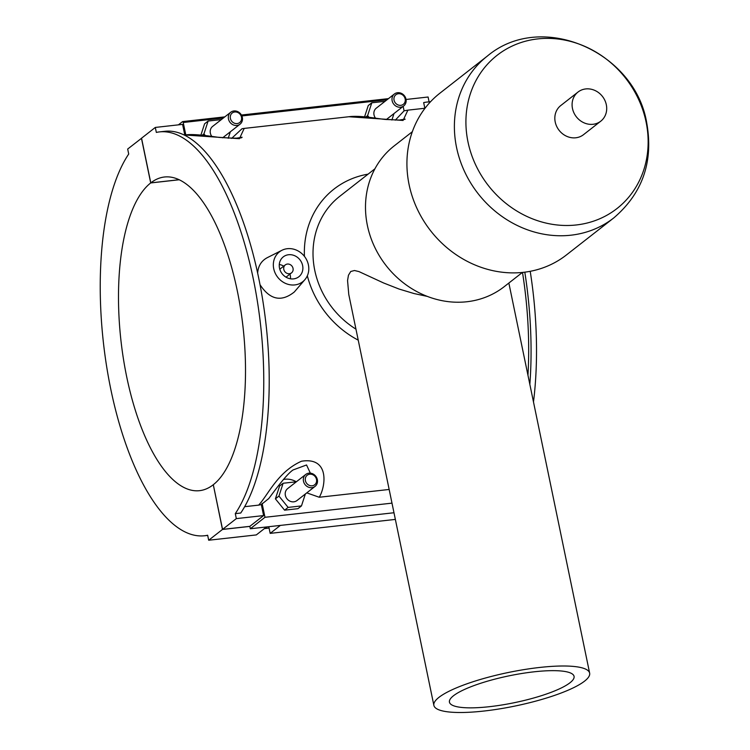 <?xml version="1.0" encoding="UTF-8"?>
<svg xmlns="http://www.w3.org/2000/svg" width="750" height="750" viewBox="0 0 750 750"><rect width="100%" height="100%" fill="white"/><g stroke="black" fill="none" stroke-linecap="round" stroke-linejoin="round"><path stroke-width="1.12" d="M184.791 135.028L182.587 124.388L155.306 127.434L156.337 132.413A203.184 79.069 83.6 0 1 159.478 131.897A203.184 79.069 83.6 0 1 253.941 282.084A203.184 79.069 83.6 0 1 235.294 513.638L240.741 513.028A203.184 79.069 -96.4 0 0 259.397 281.484A203.184 79.069 -96.4 0 0 164.934 131.287L159.478 131.897M266.484 526.959L256.312 534.919L208.688 540.234L207.656 535.247A203.184 79.069 83.6 0 1 204.516 535.763A203.184 79.069 83.6 0 1 110.053 385.575A203.184 79.069 83.6 0 1 128.709 154.031L127.678 149.044L141.553 138.262M530.212 271.303A203.184 79.069 83.6 0 1 533.484 401.934M529.847 384.366A203.184 79.069 -96.4 0 0 524.803 272.156M430.387 101.897A203.184 79.069 -96.4 0 0 426.806 102.084A203.184 79.069 -96.4 0 0 423.666 102.6L424.838 108.263M527.953 375.244A197.269 76.762 -96.4 0 0 522.497 272.419M306.788 492.872L319.237 497.25C325.528 487.078 330.188 456.666 301.491 461.222C277.669 471.891 268.453 494.4 258.675 505.125L244.641 506.691M319.237 497.25L389.156 489.459M185.034 135L239.419 138.703L244.2 128.409L348.853 116.737L403.078 120.459L407.878 110.156L405.731 110.512M241.369 137.578L242.006 137.156C242.738 138.384 235.125 138.469 219.141 137.409C212.334 136.528 193.997 133.481 185.203 134.981L184.416 135.075M244.2 128.409L242.034 128.719L231.609 138.403M304.903 279.647A18.938 16.959 -128 0 1 294.816 284.916A18.938 16.959 -128 0 1 274.575 271.669A18.938 16.959 -128 0 1 281.934 250.284A18.938 16.959 -128 0 1 287.316 248.7A18.938 16.959 -128 0 1 306.15 258.928A18.938 16.959 -128 0 1 304.903 279.647L294.3 291.994C281.391 302.278 269.962 299.85 260.025 284.7M257.653 273.066C258.178 265.959 261.384 260.831 267.253 257.681L281.934 250.284M262.097 503.381L264.984 517.294L250.331 528.759L249.825 526.35L263.597 515.578L261.319 504.553L268.819 498.488M264.984 517.294L391.988 503.137M283.416 479.503A18.938 16.959 -128 0 1 296.306 481.791M283.125 483.253L279.591 486.019L275.409 498.844L284.587 510.169L297.938 508.678L301.472 505.912L288.122 507.403L278.953 496.078L283.125 483.253L296.372 481.781M250.331 528.759L393.975 512.747M155.306 127.434L141.544 138.206L150.787 182.878A157.819 61.406 83.6 0 1 164.512 176.991A157.819 61.406 83.6 0 1 240.544 308.578A157.819 61.406 83.6 0 1 213.3 484.716L222.553 529.387L236.325 518.616L263.597 515.578M222.553 529.387L249.825 526.35M236.325 518.616L235.294 513.638M261.319 504.553L258.675 505.125M268.481 498.928C275.1 490.134 286.331 474.478 293.034 469.969L306.544 464.972L310.35 473.156M275.409 498.844L278.953 496.078M178.406 124.856L182.531 121.631A1.266 0.488 83.6 0 1 182.644 121.584A1.266 0.488 83.6 0 1 183.225 122.494L223.35 118.012M403.153 106.378L404.081 110.869L395.278 120.15M185.794 134.925L183.225 122.494M385.031 101.325L371.784 102.797L368.241 105.562L364.584 116.812M221.363 119.569L208.116 121.05L204.581 123.816L200.916 135.066M235.828 138.291L241.416 137.372M406.059 99.469L428.091 97.013L429.084 101.831M404.062 110.803L407.878 110.156M391.894 120.037L394.012 113.531M228.225 138.281L230.344 131.784M287.409 264.056A5.053 4.528 -128 0 1 292.641 267.178A5.053 4.528 -128 0 1 291.525 272.859A5.053 4.528 -128 0 1 284.85 271.669A5.053 4.528 -128 0 1 285.3 264.909A5.053 4.528 -128 0 1 287.409 264.056M279.281 264.497A12.628 11.306 -128 0 1 283.734 266.128M289.959 274.078A12.628 11.306 -128 0 1 290.475 278.803M288.562 254.738A12.628 11.306 -128 0 1 301.631 262.547A12.628 11.306 -128 0 1 298.847 276.75A12.628 11.306 -128 0 1 282.159 273.778A12.628 11.306 -128 0 1 283.284 256.866A12.628 11.306 -128 0 1 288.562 254.738M284.587 510.169L288.122 507.403M305.353 493.987L301.472 505.912M305.747 474.441L287.625 488.616A7.575 6.788 52 0 0 285.366 495.356A7.575 6.788 52 0 0 296.962 500.55L315.084 486.375A7.575 6.788 -128 0 1 311.916 487.659A7.575 6.788 -128 0 1 303.478 481.181A7.575 6.788 -128 0 1 305.747 474.441A7.575 6.788 -128 0 1 315.759 476.231A7.575 6.788 -128 0 1 315.084 486.375M312.15 485.794A6.056 5.428 52 0 0 315.15 476.559A6.056 5.428 52 0 0 305.541 477.638A6.056 5.428 52 0 0 312.15 485.794M280.359 525.413L270.178 533.372L268.8 526.706M270.178 533.372L395.363 519.412M249.844 526.406L222.459 529.462L213.309 484.772M399.488 120.037L405.094 119.119M365.906 116.944L367.613 115.612L368.972 117.3M371.784 102.797L367.613 115.612M394.406 93.984A7.575 6.788 52 0 0 393.731 104.138A7.575 6.788 52 0 0 403.744 105.919A7.575 6.788 52 0 0 405.413 97.397A7.575 6.788 52 0 0 397.575 92.709A7.575 6.788 52 0 0 394.406 93.984L376.284 108.159A7.575 6.788 52 0 0 375.497 118.163M202.238 135.197L203.944 133.866L205.303 135.544M208.116 121.05L203.944 133.866M230.738 112.237A7.575 6.788 52 0 0 228.469 118.978A7.575 6.788 52 0 0 240.075 124.172A7.575 6.788 52 0 0 241.744 115.65A7.575 6.788 52 0 0 233.906 110.963A7.575 6.788 52 0 0 230.738 112.237L212.616 126.413A7.575 6.788 52 0 0 210.356 133.153A7.575 6.788 52 0 0 211.828 136.416M234.741 111.994A6.056 5.428 -128 0 1 241.341 120.15A6.056 5.428 -128 0 1 231.731 121.219A6.056 5.428 -128 0 1 234.741 111.994M398.4 93.741A6.056 5.428 -128 0 1 405.009 101.897A6.056 5.428 -128 0 1 395.4 102.975A6.056 5.428 -128 0 1 398.4 93.741M150.787 182.878L179.194 179.709M179.288 179.756L150.703 182.944L141.45 138.272M208.688 540.234L222.459 529.462M213.206 484.791A157.819 61.406 83.6 0 1 199.491 490.678A157.819 61.406 83.6 0 1 123.459 359.091A157.819 61.406 83.6 0 1 150.703 182.944M570.009 682.753A63.628 13.688 -11.7 0 1 501.797 705A63.628 13.688 -11.7 0 1 449.447 702.159A63.628 13.688 -11.7 0 1 508.978 675.853A63.628 13.688 -11.7 0 1 574.069 676.35A63.628 13.688 -11.7 0 1 570.009 682.753M539.606 667.463A79.538 17.1 -11.7 0 1 589.641 673.125A79.538 17.1 -11.7 0 1 515.222 706.003A79.538 17.1 -11.7 0 1 433.875 705.384A79.538 17.1 -11.7 0 1 539.606 667.463M433.875 705.384L348.769 294.45L347.559 280.547L348.45 275.231L350.747 271.491L354.488 270.506L358.997 271.603L383.653 282.994L399.084 289.05L414.113 293.569L427.284 296.391M374.916 168.806L339.666 196.378A83.175 74.503 52 0 0 355.959 329.156M368.081 174.15A92.419 82.781 52 0 0 333.966 189.103A92.419 82.781 52 0 0 304.434 256.359M307.341 275.794A92.419 82.781 52 0 0 358.238 340.153M412.331 131.709L394.116 145.959A89.334 80.025 52 0 0 386.137 265.622A89.334 80.025 52 0 0 504.206 286.678L522.422 272.428M487.294 56.119L439.828 93.253A102.684 91.978 52 0 0 430.65 230.803A102.684 91.978 52 0 0 566.362 255L613.828 217.875C642.591 193.238 653.569 161.634 646.753 123.056C635.194 51.806 541.528 10.312 487.294 56.119A102.684 91.978 52 0 0 478.116 193.669A102.684 91.978 52 0 0 613.828 217.875M578.006 92.053L560.747 105.562A18.487 16.556 52 0 0 555.216 122.006A18.487 16.556 52 0 0 583.519 134.672L600.778 121.172A18.487 16.556 52 0 0 606.319 104.728A18.487 16.556 52 0 0 578.006 92.053A18.487 16.556 52 0 0 576.356 116.812A18.487 16.556 52 0 0 600.778 121.172M388.416 98.672L241.444 115.059M224.747 116.925L182.756 121.603M241.884 115.95L387.019 99.769M266.906 526.912A7.575 2.944 83.6 0 1 265.369 528.488L264.413 528.581M467.972 141.862A97.275 87.131 52 0 0 576.3 224.963A97.275 87.131 52 0 0 646.087 121.997A97.275 87.131 52 0 0 537.769 38.906A97.275 87.131 52 0 0 467.972 141.862M207.694 535.416L204.516 535.763M430.603 101.662L426.806 102.084M407.981 110.138L425.025 108.244M182.644 121.584L224.803 116.878M241.425 115.031L388.472 98.634M285.3 264.909L279.788 269.213M291.525 272.859L286.012 277.172M265.369 528.488L269.081 528.075M405.038 119.334L399.253 120.056L385.116 119.438C377.184 118.65 360.188 115.2 348.863 116.737M222.628 137.822L240.075 124.172M403.744 105.919L386.297 119.569M589.641 673.125L508.856 283.041"/></g></svg>
